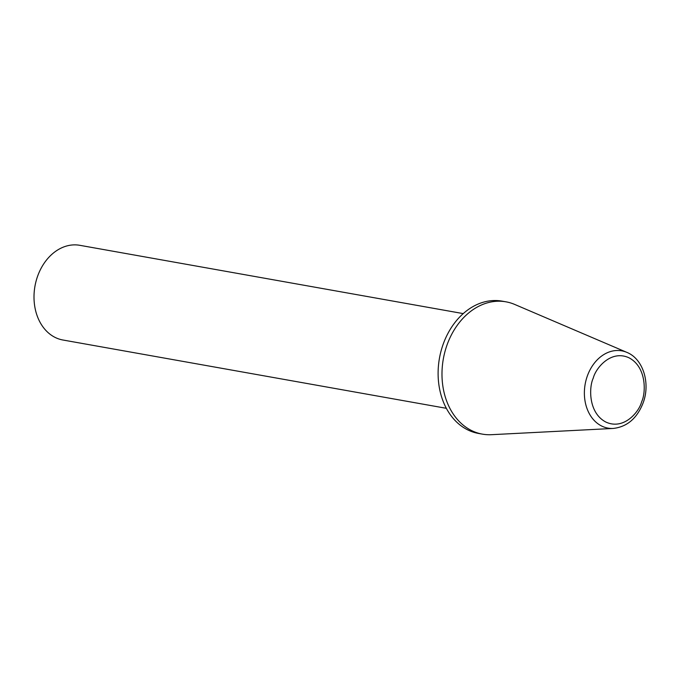 <?xml version="1.0" encoding="UTF-8"?>
<svg xmlns="http://www.w3.org/2000/svg" width="680" height="680" viewBox="0 0 680 680"><rect width="100%" height="100%" fill="white"/><g stroke="black" fill="none" stroke-linecap="round" stroke-linejoin="round"><path stroke-width="1.02" d="M463.233 313.607L79.798 245.31A48.102 36.975 100.1 0 0 37.63 276.148A48.102 36.975 100.1 0 0 62.925 340.008L446.361 408.315M505.962 301.826L502.087 301.138A67.192 51.646 100.1 0 0 443.173 344.225A67.192 51.646 100.1 0 0 478.516 433.44L482.392 434.129A67.192 51.646 -79.9 0 1 447.049 344.921A67.192 51.646 -79.9 0 1 505.962 301.826A67.192 51.646 -79.9 0 1 514.692 304.436L626.841 352.368A39.245 30.166 -79.9 0 0 587.333 376.006A39.245 30.166 -79.9 0 0 613.292 428.442C627.156 426.819 637.109 418.293 643.135 402.857C650.556 383.333 643.28 358.938 626.841 352.368M613.292 428.442L491.487 434.69A67.192 51.646 -79.9 0 1 482.392 434.129M641.639 401.778C639.242 411.655 623.994 430.414 605.939 422.093C588.192 412.896 588.923 387.03 593.266 378.105C595.663 368.22 610.904 349.46 628.966 357.782C646.714 366.979 645.983 392.844 641.639 401.778"/></g></svg>
